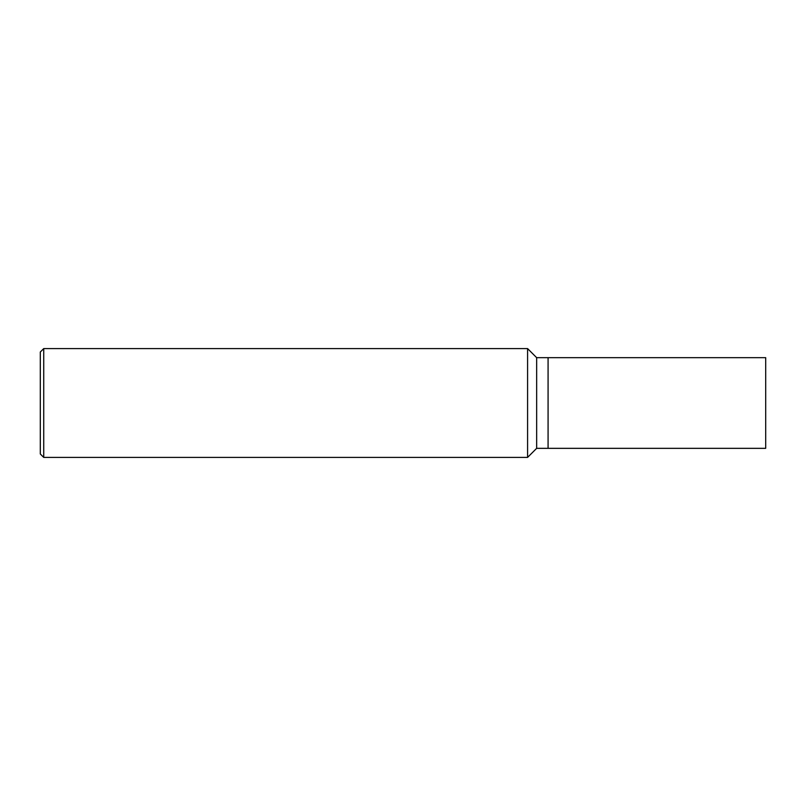 <?xml version="1.0" encoding="UTF-8"?>
<svg xmlns="http://www.w3.org/2000/svg" width="806" height="806" viewBox="0 0 806 806"><rect width="100%" height="100%" fill="white"/><g stroke="black" fill="none" stroke-linecap="round" stroke-linejoin="round"><path stroke-width="1.21" d="M536.655 448.338L765.7 448.338L765.7 357.663L548.08 357.663L548.08 448.338L548.08 357.663L536.655 357.663L536.655 448.338L527.587 457.405L43.726 457.405L40.3 453.98L40.3 352.021L43.726 348.595L43.726 457.405M43.726 348.595L527.587 348.595L527.587 457.405M536.655 357.663L527.587 348.595"/></g></svg>
